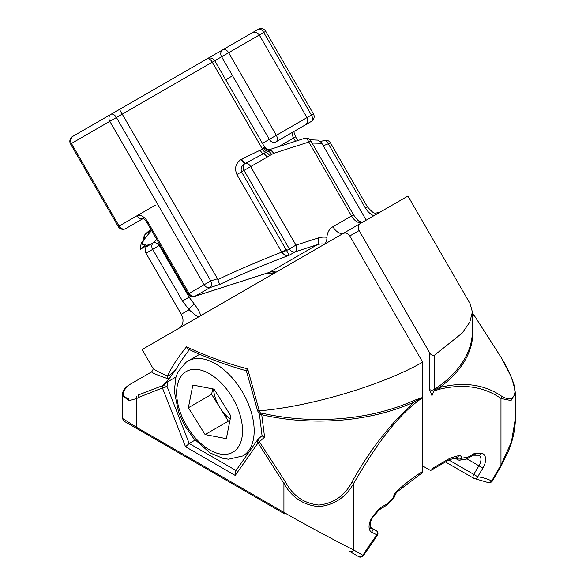 <?xml version="1.0" encoding="UTF-8"?>
<svg xmlns="http://www.w3.org/2000/svg" width="586" height="586" viewBox="0 0 586 586"><rect width="100%" height="100%" fill="white"/><g stroke="black" fill="none" stroke-linecap="round" stroke-linejoin="round"><path stroke-width="0.88" d="M151.972 230.173C141.959 241.036 139.827 245.908 145.584 244.802L141.138 248.823L149.547 243.966L146.522 246.706A5.479 4.476 60 0 0 146.024 253.233L152.69 249.387A5.479 4.476 -120 0 1 153.188 242.86A5.479 3.12 47.8 0 1 156.081 242.985A5.479 3.12 47.8 0 1 159.304 245.563L189.088 297.153L194.384 304.178C199.914 311.657 201.577 315.759 199.365 316.484C198.676 317.495 195.241 315.253 189.066 309.767L182.473 300.977L152.69 249.387L159.949 244.985M262.418 143.358L269.304 139.38L221.611 56.783A5.479 4.476 -120 0 1 222.746 49.795L222.746 49.795A5.479 3.641 60 0 1 225.786 49.905A5.479 3.641 60 0 1 228.635 52.725L276.328 135.329A5.479 3.641 60 0 1 275.918 141.893L293.601 131.682A5.479 4.476 60 0 0 293.659 131.652L293.601 131.682A5.479 3.164 -120 0 0 293.601 138.01L295.608 136.853C294.069 133.015 293.593 131.11 294.172 131.132M271.076 149.166L266.051 152.382L245.717 163.128A5.479 1.458 60 0 1 241.718 159.106L262.469 149.1L212.279 62.167L259.298 35.021L306.991 117.625L313.422 113.911L265.729 31.307A5.479 5.479 0 0 0 258.243 29.3L251.848 32.992M275.918 141.893A5.479 4.476 60 0 1 269.304 139.38L306.991 117.625C308.309 120.416 307.796 122.818 305.438 124.818L302.889 126.32M195.072 440.101L189.197 443.492L167.025 386.35A3.289 0.608 -171.1 0 0 163.274 385.749A3.289 0.608 -171.1 0 0 162.622 385.749L167.764 381.735L167.025 386.35A3.289 0.696 158.8 0 1 162.681 387.873A3.289 2.644 -103.6 0 1 162.344 385.771A3.289 0.608 -171.1 0 0 162.344 385.771L169.083 378.82L167.53 378.585C156.726 374.879 151.444 372.637 151.693 371.854C153.1 369.803 153.473 368.535 152.799 368.037L142.12 349.534L343.022 233.543C345.652 232.393 347.916 233.199 349.805 235.953L422.682 362.17L422.682 397.455L414.368 401.937A153.928 88.867 180 0 1 261.744 414.734L259.481 414.47L262.037 435.698M258.089 439.266A3.289 2.593 35.1 0 0 257.686 439.698A3.289 2.593 35.1 0 0 258.052 442.935L235.206 475.429L185.528 446.744L162.425 387.939A3.289 2.652 -103.8 0 1 162.08 385.837L138.626 394.854A3.289 2.688 -118.2 0 0 139.102 397.22L136.816 398.473A3.289 2.688 -119.3 0 1 136.34 396.085M235.206 475.429L235.469 471.298L257.686 439.698A3.289 3.289 0 0 1 258.162 439.156A3.289 0.894 47.7 0 0 258.638 440.804A3.289 0.894 47.7 0 0 259.364 441.785A3.289 0.447 144.4 0 0 258.052 442.935L283.917 483.399L285.734 482.329C292.963 495.866 304.002 503.44 318.835 505.059C333.683 503.352 344.693 495.756 351.864 482.278C369.18 450.81 390.02 424.022 414.368 401.937A3.289 1.663 -114.5 0 1 414.09 400.392L422.682 397.455L422.682 471.437L422.03 472.924L396.634 492.247A3.289 1.319 48 0 0 396.759 491.149A160.066 92.412 -60 0 1 422.682 471.437M152.887 367.371C151.986 368.572 156.887 371.429 167.596 375.941C170.138 375.179 172.973 372.923 176.093 369.173L169.083 378.82M167.53 378.585A3.289 2.842 112.6 0 0 167.596 375.941C170.987 368.008 177.294 358.295 186.524 346.809L188.34 349.102C206.162 357.702 225.5 364.932 246.34 370.784L257.598 410.801L259.129 410.859L260.521 413.123L261.905 413.159A3.289 0.996 -77 0 1 261.744 414.734L264.572 437.149L259.364 441.785L285.734 482.329M189.835 349.124C184.033 356.522 179.455 363.21 176.093 369.173M128.722 400.78L122.371 395.162L122.371 418.331L136.816 427.465L136.816 398.473L128.722 400.78A3.289 2.996 -94.4 0 1 128.759 398.7C121.126 396.546 121.295 391.917 129.257 384.812L151.693 371.854M122.371 395.162L122.371 395.162C122.342 391.258 124.635 387.807 129.257 384.812M162.425 387.939L139.102 397.22M146.485 434.153A3.289 2.688 -60 0 0 146.529 434.182L137.498 428.967A3.289 1.897 120 0 1 136.816 427.465L283.917 512.384A3.289 1.897 120 0 0 284.598 513.893L146.529 434.182A3.289 1.897 120 0 0 146.559 434.197M422.631 397.645C394.825 416.675 372.733 451.081 353.688 483.347C345.982 497.25 334.364 505.015 318.835 506.656C303.328 505.103 291.689 497.353 283.917 483.399L283.917 512.384C299.614 521.569 337.983 542.248 353.688 549.983A3.289 2.688 120 0 1 349.717 551.492L358.742 556.7A3.289 3.289 0 0 0 362.031 556.7L362.485 556.436A3.289 1.897 60 0 1 362.243 556.539M360.383 556.539A3.289 1.897 -60 0 1 358.742 556.7A3.289 2.688 120 0 0 362.712 555.191L353.688 549.983L353.688 483.347L351.864 482.278M264.572 437.149C262.55 436.299 261.774 435.772 262.25 435.559M186.524 346.809C205.708 355.863 226.086 363.225 247.658 368.872L259.239 410.837C310.075 406.706 382.797 385.053 422.682 362.17M260.572 412.888C258.594 413.247 258.58 413.32 260.521 413.123A3.289 1.773 -101.9 0 1 261.026 414.624M167.764 381.735L175.968 377.003M236.019 470.521L189.197 443.492L185.528 446.744M247.658 368.872C246.054 370.682 245.9 371.158 247.204 370.301M146.024 253.233L181.264 314.272L189.066 309.767A5.479 1.787 -44.1 0 1 194.384 304.178M313.422 113.911A5.479 5.479 0 0 1 311.415 121.397L311.415 121.397A5.479 3.164 60 0 0 312.55 118.885A5.479 3.164 60 0 0 311.415 115.068L263.722 32.464L265.729 31.307M208.316 58.131L251.804 33.014M207.825 58.453A5.479 5.479 0 0 1 208.367 58.095L208.367 58.095A5.479 4.476 60 0 0 207.884 58.424M182.473 300.977L190.78 296.238M144.735 238.414A5.479 4.476 -120 0 1 145.943 233.653L151.54 230.423M149.547 243.966L140.97 248.918L145.584 244.802M146.515 245.717L146.896 246.376M144.017 239.366A5.479 5.479 0 0 1 145.628 233.88A5.479 3.12 47.8 0 1 145.943 233.653L150.844 229.214M179.052 328.211A10.966 8.951 60 0 0 181.264 314.272M422.682 465.951L429.655 469.979A3.289 1.897 -120 0 0 431.303 470.148A3.289 1.897 -120 0 0 431.985 468.639L431.985 395.682L429.531 389.529L429.531 352.545C430.739 354.713 432.292 355.673 434.182 355.438L434.387 390.108L439.647 387.493C463.643 381.537 484.241 384.394 501.455 396.07C509.432 400.824 513.944 399.447 514.984 391.931C513.915 382.299 509.402 370.967 501.455 357.936L474.433 315.766A3.289 3.289 0 0 0 474.118 315.393A3.289 3.216 135.4 0 1 474.433 315.766A3.289 0.469 144.1 0 0 474.44 315.781A3.289 0.469 144.1 0 0 474.433 315.766L473.539 314.924M120.269 225.427L119.134 226.079A5.479 4.476 60 0 0 125.748 228.591L143.167 218.534M71.441 139.007A5.479 3.164 60 0 1 72.576 136.494L72.576 136.494A5.479 5.479 0 0 0 70.569 143.98L118.262 226.584L136.948 215.795A10.966 6.329 60 0 1 142.435 216.337A10.966 6.329 60 0 1 147.914 222.123L189.088 293.44L210.777 280.921L217.523 278.753L219.655 284.481L210.066 287.565A5.479 4.476 -120 0 1 204.162 284.737L109.816 121.324A5.479 4.476 -120 0 1 110.952 114.336L207.239 58.747L119.478 109.414L217.523 278.753M263.612 148.339A5.479 3.992 49.4 0 0 268 151.195A5.479 3.164 60 0 1 271.64 154.492L269.633 155.627A5.479 3.164 59.3 0 0 266.051 152.382A5.479 2.901 61.9 0 1 262.696 148.998L264.352 146.815M260.184 150.177A5.479 2.512 65.2 0 0 263.348 153.81A5.479 3.164 60 0 1 267.07 157.129L250.654 166.607A5.479 3.164 60 0 0 247.915 163.714A5.479 3.164 60 0 0 245.168 163.443L245.717 163.128L245.168 163.443A5.479 4.476 60 0 0 244.032 170.423L241.527 171.874L289.235 255.247C286.818 256.126 284.408 255.232 282.027 252.566L236.92 174.533C234.268 168.321 235.645 163.304 241.058 159.487L241.718 159.106M147.914 222.123L147.042 222.629L188.216 293.945A5.479 5.479 0 0 0 194.64 296.421A5.479 3.12 72.2 0 0 194.992 296.267L210.066 287.565A5.479 3.12 -107.8 0 0 210.777 280.921L116.431 117.508A5.479 3.164 60 0 0 113.691 114.614A5.479 3.164 60 0 0 110.952 114.336L72.576 136.494A5.479 4.476 60 0 0 71.441 143.482L212.279 62.167A5.479 2.652 -120 0 0 209.678 59.208A5.479 2.652 -120 0 0 207.239 58.747L207.239 58.747A5.479 5.479 0 0 1 214.725 60.754L264.367 146.734C267.26 149.525 269.406 150.353 270.791 149.21L304.412 138.406A5.479 3.12 72.2 0 1 306.566 138.911A5.479 3.12 72.2 0 1 308.829 142.046L273.574 153.371L271.64 154.492M188.216 293.945L189.088 293.44A5.479 4.476 -120 0 0 194.992 296.267L269.399 272.358A5.479 3.12 72.2 0 1 269.047 272.512L194.64 296.421M379.735 212.344C374.227 212.894 375.216 215.509 367.378 206.821L365.371 207.979L328.482 144.09A5.479 3.12 72.2 0 0 326.219 140.955A5.479 3.12 72.2 0 0 324.065 140.457A5.479 5.479 0 0 1 330.489 142.933L323.245 145.775M304.412 138.406A5.479 5.479 0 0 1 310.836 140.889L308.829 142.046L351.512 215.978A10.966 6.329 60 0 0 356.999 221.764A10.966 6.329 60 0 0 362.441 222.328M491.024 482.19A3.289 1.897 -120 0 0 491.273 482.08A3.289 3.289 0 0 0 492.474 480.879L501.499 465.247L500.979 464.947L511.373 442.276L515.431 418.221L515.431 393.287L511.014 400.575L500.979 398.465C484.007 386.643 463.592 383.537 439.742 389.155L433.772 391.001L431.985 395.682M343.469 233.316A5.479 4.476 60 0 1 343.872 233.052L360.082 223.691C358.002 225.266 357.68 227.558 359.108 230.584L349.805 235.953M366.191 220.16L321.824 143.314L312.089 143.065M70.569 143.98L71.441 143.482L119.134 226.079M219.655 284.481C240.773 274.504 263.964 264.762 289.235 255.247L295.271 251.768A5.479 3.12 72.2 0 0 295.981 245.116L318.081 238.019A27.41 22.378 -120 0 1 326.915 237.286A5.479 2.681 97.6 0 1 324.432 244.084A21.924 17.902 60 0 0 317.363 244.67L295.271 251.768A5.479 4.476 -120 0 1 289.367 248.94L244.032 170.423L250.654 166.607L295.981 245.116L286.825 250.405A5.479 0.483 -26.4 0 0 282.027 252.566M286.32 249.46L281.72 252.119C258.682 261.166 237.411 270.307 217.897 279.544M264.257 146.983A5.479 5.245 43.9 0 0 269.816 149.657A5.479 3.12 72.2 0 1 273.574 153.371A5.479 3.164 60 0 0 269.553 149.994A5.479 4.747 34.6 0 1 264.066 147.46M265.626 152.609A5.479 2.652 64.1 0 1 262.469 149.1L262.696 148.998M236.92 174.533L241.527 171.874C240.487 168.299 241.659 165.516 245.029 163.523A5.479 1.421 60 0 1 241.058 159.487M143.057 218.6L132.15 224.899M318.081 238.019A5.479 3.12 72.2 0 1 317.363 244.67L269.399 272.358A21.924 17.902 -120 0 1 272.651 271.692L276.336 272.043M272.651 271.692A5.479 2.967 84.6 0 1 271.955 271.919A5.479 2.967 84.6 0 1 271.369 271.867M434.329 355.358L462.186 333.09L469.811 322.132L472.389 312.038L470.177 303.79L407.966 196.046L360.082 223.691M472.389 325.655A153.928 88.867 180 0 1 439.647 387.493A3.289 2.234 71 0 1 439.742 389.155M501.455 396.07A3.289 2.688 119.4 0 1 500.979 398.465L500.979 464.947L491.954 480.579L492.474 480.879M501.455 357.936L510.787 375.934L512.787 380.981L514.186 385.368L515.431 393.287M431.985 468.639L450.158 458.142L449.308 459.746L431.303 470.148M429.531 352.545L359.108 230.584M434.387 390.108L433.772 391.001M230.203 419.071A27.41 15.822 60 0 1 219.984 407.746L211.619 394.334L212.696 388.862M229.741 421.415L228.357 421.151L219.984 407.746A27.41 15.822 60 0 1 213.524 389.023M226.335 438.665L205.1 434.578L188.362 407.761L192.853 385.039L214.08 389.133L230.825 415.943L226.335 438.665M228.357 421.151L205.1 434.578M211.619 394.334L188.362 407.761M370.799 527.935L376.249 530.667L370.345 527.261L376.307 530.704A3.289 1.897 -60 0 1 376.468 530.813M373.736 516.171C368.176 522.441 370.733 529.883 370.879 527.979A8.768 5.062 120 0 0 371.033 528.067A3.289 2.681 -63.5 0 1 371.773 532.286A12.057 6.966 -60 0 1 373.531 515.409A3.289 0.769 39.8 0 1 373.736 516.171L379.127 509.908L386.174 505.513A3.289 3.289 0 0 0 386.892 504.956L393.345 498.561A3.289 3.289 0 0 0 394.349 496.547L396.634 492.247M376.249 530.667A3.289 1.897 -60 0 1 376.307 530.704A3.289 3.289 0 0 1 377.267 535.56A3.289 0.608 37.7 0 0 376.988 534.893A3.289 2.681 -63.5 0 0 376.249 530.667M371.773 532.286L376.988 534.893A134.853 77.857 -60 0 0 363.166 554.927L363.642 555.308A3.289 3.289 0 0 1 362.485 556.436A3.289 1.897 60 0 0 363.166 554.927L362.712 555.191A3.289 1.897 60 0 1 362.031 556.7M373.531 515.409A160.066 92.412 -60 0 1 378.995 509.066A3.289 0.908 41.7 0 1 379.127 509.908M378.995 509.066A6.578 3.794 -60 0 1 380.981 507.403A3.289 1.897 60 0 1 380.299 508.904M380.981 507.403L386.855 504.011A3.289 1.897 60 0 1 386.174 505.513M393.345 498.561A3.289 1.223 46.5 0 0 393.404 497.521A156.228 90.2 -60 0 0 386.855 504.011A3.289 1.069 44.1 0 1 386.892 504.956M396.759 491.149A6.578 3.794 -60 0 0 393.404 497.521A3.289 1.619 6.4 0 0 394.349 496.547M261.905 413.159A153.488 88.618 0 0 0 414.09 400.392M146.522 246.706L153.188 242.86L156.821 239.571M225.691 79.74L232.576 75.77M258.243 29.3A5.479 3.164 -120 0 1 263.722 32.464L259.298 35.021C257.43 32.377 255.005 31.666 252.009 32.904L222.746 49.795M137.959 98.748L207.319 58.703M266.117 273.457L273.288 273.801M295.483 141.277L293.601 138.01L278.489 146.742M481.128 453.286A3.289 2.571 -87.3 0 1 478.652 455.227L473.459 455.19A3.289 2.527 -91.8 0 0 475.664 453.249A160.066 92.412 -60 0 1 481.128 453.286A12.057 6.966 -60 0 1 485.604 459.365A12.057 6.966 -60 0 1 482.893 468.133L477.678 476.762A134.853 77.857 -60 0 1 491.493 480.842L491.954 480.579A3.289 1.897 -120 0 1 491.273 482.08L490.812 482.344A3.289 1.897 -120 0 0 491.493 480.842A3.289 2.681 -64.7 0 1 487.764 482.468A3.289 3.289 0 0 0 490.812 482.344M448.876 459.995L473.766 474.367L478.982 465.745A8.768 5.062 120 0 0 480.952 459.365A8.768 5.062 120 0 0 479.136 455.351L478.652 455.227M467.02 458.838L482.893 468.133M472.389 312.038L472.389 331.031A153.488 88.618 0 0 1 434.329 389.441A3.289 1.897 180 0 1 434.182 389.529A3.289 1.897 180 0 1 429.531 389.529M136.948 215.795A5.479 4.476 60 0 0 142.991 218.578M362.478 222.306L359.738 221.493C358.61 221.31 356.537 219.091 353.519 214.82L332.907 226.723A10.966 6.329 60 0 0 343.872 233.052M487.603 482.388A3.289 2.681 -64.7 0 0 487.764 482.468L474.894 478.674A3.289 2.615 -82 0 0 477.678 476.762L473.766 474.367A3.289 1.897 -60 0 0 473.708 478.264L445.47 461.966M474.125 478.403A3.289 2.615 -82 0 0 474.894 478.674A3.289 3.289 0 0 1 473.708 478.264A3.289 1.897 -60 0 0 474.125 478.403M373.809 215.765A16.445 13.427 -120 0 1 365.371 207.979M155.356 205.166L124.693 222.87M192.867 67.046L103.707 118.526M103.781 118.482L110.996 114.314M110.952 114.336L119.478 109.414M269.633 155.627L267.07 157.129M265.575 152.587L265.978 152.353M326.915 237.286A16.445 13.427 -120 0 1 332.907 226.723M449.066 459.856L456.941 457.556A3.289 2.351 -103.9 0 0 458.472 455.703A6.578 3.794 -60 0 1 461.805 458.237A156.228 90.2 -60 0 1 467.804 457.278L473.678 453.879A6.578 3.794 -60 0 1 475.664 453.249M450.158 458.142A160.066 92.412 -60 0 1 458.472 455.703M454.941 458.069L457.834 459.746A3.289 1.897 -60 0 1 457.175 458.582A3.289 2.132 -7 0 0 461.805 458.237A3.289 2.395 -101.2 0 1 460.12 460.12L465.877 459.197A3.289 2.461 -97 0 0 467.804 457.278A3.289 1.897 -120 0 1 467.123 458.779A3.289 3.289 0 0 1 465.877 459.197M455.864 457.827L457.175 458.582A3.289 1.897 120 0 0 456.75 457.6M473.459 455.19L472.997 455.388A3.289 1.897 -120 0 0 473.678 453.879M184.942 372.381A46.594 26.905 -120 0 0 187.725 427.692A46.594 26.905 -120 0 0 234.239 451.33A46.594 26.905 -120 0 0 231.455 396.011A46.594 26.905 -120 0 0 184.942 372.381M244.406 454.941A54.82 31.651 60 0 1 242.816 455.967L228.54 459.212L223.112 458.435L209.986 452.883L193.651 438.453L184.78 425.7L178.686 412.654L174.262 391.214L175.939 377.098L177.946 371.978L185.93 362.36L187.996 361.02A54.82 31.651 60 0 1 241.981 391.258A54.82 31.651 60 0 1 244.406 454.941M363.642 555.308L377.267 535.56M137.498 428.967L123.888 421.107L122.371 418.331M258.162 439.156L262.067 435.618M259.481 414.47L257.62 410.845M311.415 121.397L293.601 131.682M273.369 273.757L272.959 273.97M274.658 272.116L274.526 273.083M297.739 140.552L295.608 136.853M140.391 249.255C141.182 241.725 140.332 243.923 151.071 231.001M145.628 233.88L150.822 229.177M143.57 218.307L142.801 218.527L143.57 218.849C144.229 218.996 145.387 220.255 147.042 222.629M118.262 226.584A5.479 5.479 0 0 0 125.748 228.591L134.282 223.669M330.489 142.933L367.378 206.821M310.836 140.889L353.519 214.82M309.972 139.761L317.678 140.113L320.417 141.622L321.758 143.211M324.065 140.457L320.425 141.629M245.029 163.523L245.717 163.128M271.955 271.919L275.559 272.49M456.941 457.556L456.516 457.417M457.834 459.746A3.289 3.289 0 0 0 460.12 460.12M472.997 455.388L467.123 458.779M474.44 315.781L501.491 357.921M473.136 314.448L474.118 315.393M515.431 418.221C515.24 429.428 512.845 440.533 508.245 451.535L501.499 465.247M248.589 452.634L242.816 455.967M199.672 354.281L187.996 361.02"/></g></svg>
